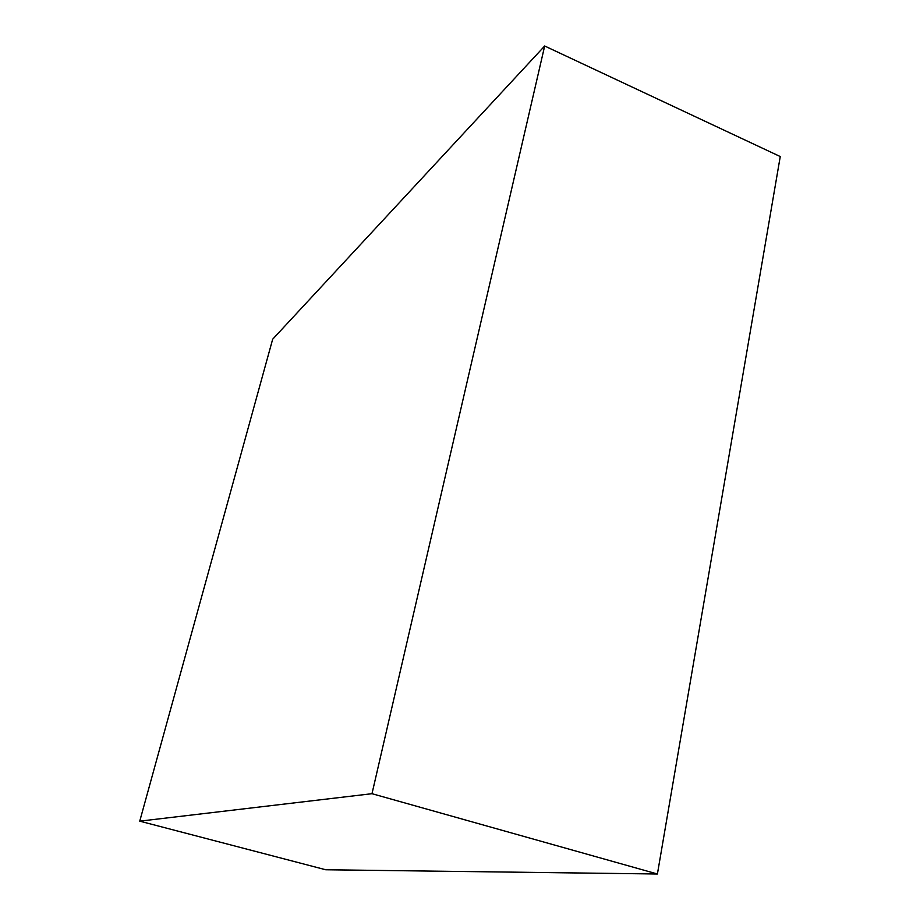 <?xml version="1.0" encoding="UTF-8"?>
<svg xmlns="http://www.w3.org/2000/svg" width="920" height="920" viewBox="0 0 920 920"><rect width="100%" height="100%" fill="white"/><g stroke="black" fill="none" stroke-linecap="round" stroke-linejoin="round"><path stroke-width="1.38" d="M544.674 46L780.252 156.549L657.409 874L325.714 869.756L139.748 821.157L272.665 339.227L544.674 46L371.99 793.695L139.748 821.157M657.409 874L371.99 793.695"/></g></svg>
